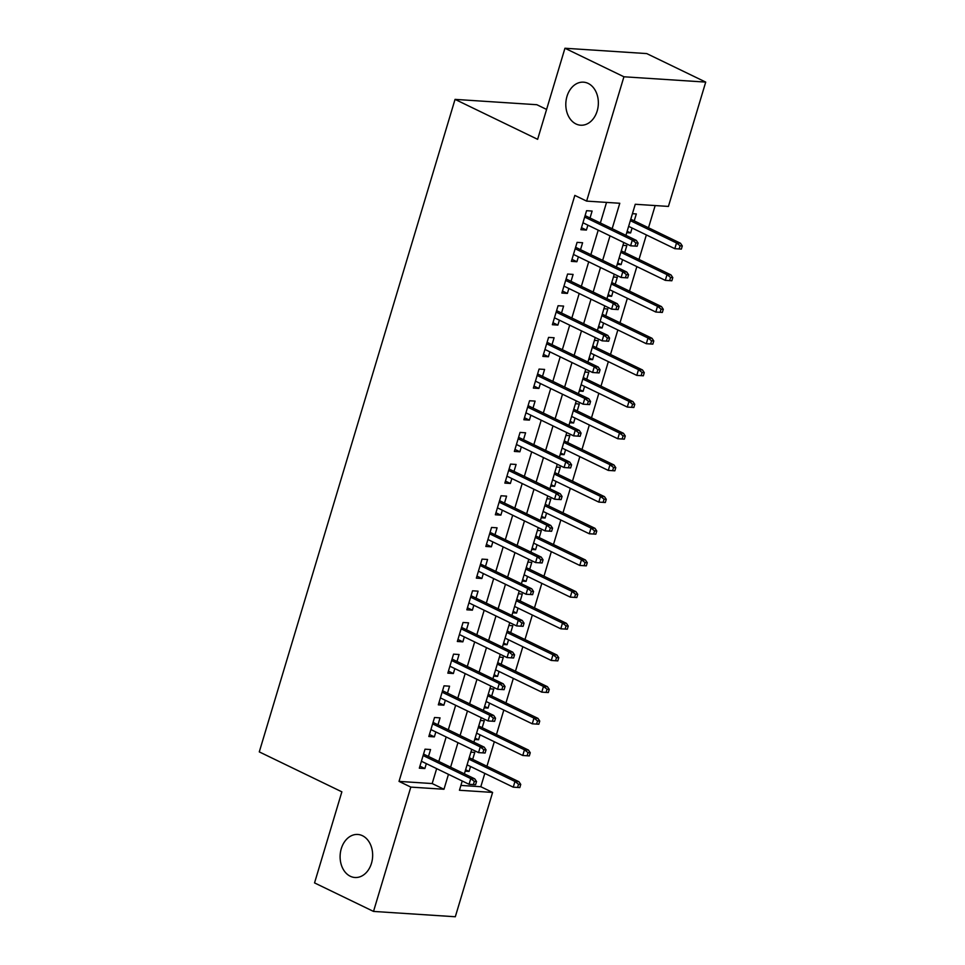 <?xml version="1.0" encoding="UTF-8"?>
<svg xmlns="http://www.w3.org/2000/svg" width="965" height="965" viewBox="0 0 965 965"><rect width="100%" height="100%" fill="white"/><g stroke="black" fill="none" stroke-linecap="round" stroke-linejoin="round"><path stroke-width="1.45" d="M362.466 835.714A21.568 16.248 93.7 0 1 372.213 860.213A21.568 16.248 93.7 0 1 354.975 877.499A21.568 16.248 93.7 0 1 350.295 876.256A21.568 16.248 93.7 0 1 340.548 851.757A21.568 16.248 93.7 0 1 357.786 834.46A21.568 16.248 93.7 0 1 362.466 835.714M588.168 83.412A21.568 16.248 93.7 0 1 597.914 107.911A21.568 16.248 93.7 0 1 580.677 125.209A21.568 16.248 93.7 0 1 575.996 123.966A21.568 16.248 93.7 0 1 566.25 99.467A21.568 16.248 93.7 0 1 583.487 82.17A21.568 16.248 93.7 0 1 588.168 83.412M546.588 109.431L536.842 104.715L455.046 99.383L259.283 751.892L341.863 791.831L314.542 882.903L373.515 911.418L410.813 787.102L443.972 789.261L448.46 774.328M455.046 99.383L537.626 139.322L564.947 48.25L646.731 53.582L705.717 82.097L668.419 206.426L635.26 204.266L625.935 235.351M460.908 785.426L480.811 786.716L484.804 773.411M486.951 766.246L494.309 741.735M496.456 734.57L503.814 710.059M505.962 702.906L513.32 678.383M515.467 671.23L522.825 646.707M524.972 639.554L532.318 615.031M534.465 607.878L541.823 583.355M543.971 576.202L551.329 551.678M553.476 544.525L560.834 520.002M562.981 512.849L570.339 488.326M572.486 481.173L579.832 456.65M581.979 449.497L589.338 424.974M591.485 417.821L598.843 393.298M600.99 386.145L608.348 361.622M610.495 354.469L617.853 329.946M620 322.793L627.359 298.269M629.506 291.116L636.852 266.605M638.999 259.44L646.357 234.929M648.504 227.764L655.163 205.569M480.811 786.716L492.608 792.422L455.311 916.75L373.515 911.418M428.472 756.476L430.559 749.54L425.022 749.178L419.329 768.176L424.853 768.538L426.325 763.629M437.977 724.799L440.052 717.864L434.527 717.502L428.834 736.512L434.359 736.862L435.83 731.952M447.483 693.123L449.557 686.187L444.033 685.825L438.327 704.836L443.852 705.186L445.335 700.276M456.988 661.447L459.063 654.511L453.538 654.149L447.832 673.16L453.357 673.51L454.841 668.6M466.481 629.771L468.568 622.835L463.043 622.473L457.338 641.484L462.862 641.846L464.334 636.924M475.986 598.095L478.073 591.159L472.536 590.797L466.843 609.808L472.368 610.169L473.839 605.248M485.492 566.419L487.566 559.483L482.042 559.121L476.348 578.131L481.873 578.493L483.344 573.572M494.997 534.743L497.072 527.807L491.547 527.445L485.841 546.455L491.378 546.817L492.85 541.896M504.502 503.067L506.577 496.131L501.052 495.769L495.347 514.779L500.871 515.141L502.355 510.22M513.995 471.39L516.082 464.455L510.557 464.093L504.852 483.103L510.376 483.465L511.848 478.544M523.5 439.714L525.587 432.778L520.063 432.417L514.357 451.427L519.882 451.789L521.353 446.867M533.006 408.038L535.093 401.102L529.556 400.752L523.862 419.751L529.387 420.113L530.859 415.191M542.511 376.362L544.586 369.426L539.061 369.076L533.368 388.075L538.892 388.437L540.364 383.527M552.016 344.686L554.091 337.75L548.566 337.4L542.861 356.399L548.397 356.76L549.869 351.851M561.521 313.01L563.596 306.086L558.072 305.724L552.366 324.723L557.891 325.084L559.374 320.175M571.015 281.334L573.101 274.41L567.577 274.048L561.871 293.046L567.396 293.408L568.868 288.499M580.52 249.67L582.607 242.734L577.082 242.372L571.377 261.37L576.901 261.732L578.373 256.823M627.154 231.262L630.615 232.939L632.087 228.017M634.234 220.864L636.321 213.928L632.437 213.675M617.66 262.938L621.11 264.615L622.582 259.694M624.729 252.541L626.816 245.605L622.932 245.351M608.155 294.615L611.605 296.291L613.089 291.37M615.236 284.217L617.311 277.281L613.426 277.027M598.65 326.291L602.112 327.967L603.583 323.046M605.731 315.893L607.805 308.957L603.921 308.704M589.145 357.967L592.606 359.643L594.078 354.722M596.225 347.569L598.3 340.633L594.428 340.38M579.639 389.643L583.101 391.32L584.573 386.398M586.72 379.245L588.807 372.309L584.923 372.056M570.134 421.319L573.596 422.996L575.068 418.074M577.215 410.921L579.302 403.985L575.417 403.732M560.641 452.995L564.091 454.672L565.574 449.75M567.71 442.597L569.796 435.661L565.912 435.408M551.136 484.671L554.586 486.348L556.069 481.426M558.216 474.273L560.291 467.337L556.407 467.084M541.63 516.347L545.092 518.012L546.564 513.103M548.711 505.95L550.786 499.014L546.902 498.76M532.125 548.024L535.587 549.688L537.059 544.779M539.206 537.626L541.281 530.69L537.409 530.436M522.62 579.7L526.082 581.364L527.553 576.455M529.701 569.302L531.787 562.366L527.903 562.113M513.127 611.376L516.577 613.04L518.048 608.131M520.195 600.978L522.282 594.042L518.398 593.789M503.621 643.052L507.071 644.716L508.555 639.807M510.702 632.654L512.777 625.718L508.893 625.465M494.116 674.728L497.578 676.393L499.05 671.483M501.197 664.318L503.272 657.394L499.388 657.141M484.611 706.404L488.073 708.069L489.544 703.159M491.692 695.994L493.766 689.07L489.882 688.817M475.106 738.068L478.568 739.745L480.039 734.835M482.186 727.67L484.273 720.734L480.389 720.493M626.731 232.686L630.615 232.939M617.226 264.362L621.11 264.615M607.721 296.038L611.605 296.291M598.228 327.714L602.112 327.967M588.722 359.39L592.606 359.643M579.217 391.066L583.101 391.32M569.712 422.742L573.596 422.996M560.207 454.419L564.091 454.672M550.713 486.095L554.586 486.348M541.208 517.759L545.092 518.012M531.703 549.435L535.587 549.688M522.198 581.111L526.082 581.364M512.692 612.787L516.577 613.04M503.187 644.463L507.071 644.716M493.694 676.139L497.578 676.393M484.189 707.815L488.073 708.069M474.683 739.492L478.568 739.745M470.884 752.157L474.768 752.411L472.681 759.346M465.178 771.168L469.062 771.421L470.534 766.512M612.16 228.693L619.783 203.265L586.624 201.106L574.826 195.4L399.028 781.397L432.175 783.556L436.663 768.623M438.81 761.469L446.168 736.946M448.315 729.793L455.661 705.27M457.808 698.117L465.166 673.594M467.313 666.441L474.671 641.918M476.819 634.765L484.177 610.242M486.324 603.089L493.682 578.566M495.829 571.413L503.175 546.902M505.322 539.737L512.68 515.226M514.827 508.06L522.186 483.549M524.333 476.384L531.691 451.873M533.838 444.708L541.196 420.197M543.343 413.044L550.701 388.521M552.849 381.368L560.195 356.845M562.342 349.692L569.7 325.169M571.847 318.016L579.205 293.493M581.352 286.34L588.71 261.817M590.857 254.664L598.216 230.14M600.363 222.987L606.539 202.397M590.025 217.994L592.112 211.058L586.575 210.696L580.882 229.694L586.406 230.056L587.878 225.147M564.947 48.25L623.921 76.778L705.717 82.097M399.028 781.397L410.813 787.102M586.624 201.106L623.921 76.778M450.607 767.175L457.953 742.652M460.1 735.499L467.458 710.976M469.605 703.823L476.963 679.3M479.11 672.147L486.469 647.624M488.616 640.471L495.974 615.947M498.121 608.794L505.479 584.271M507.626 577.118L514.972 552.595M517.119 545.442L524.478 520.931M526.625 513.766L533.983 489.255M536.13 482.09L543.488 457.579M545.635 450.414L552.993 425.903M555.14 418.738L562.499 394.227M564.634 387.074L571.992 362.55M574.139 355.397L581.497 330.874M583.644 323.721L591.002 299.198M593.149 292.045L600.507 267.522M602.655 260.369L610.013 235.846M462.235 780.987L459.449 790.263L492.608 792.422M623.788 242.505L616.43 267.028M614.283 274.181L606.925 298.704M604.778 305.857L597.419 330.38M595.272 337.533L587.914 362.056M585.767 369.209L578.421 393.732M576.274 400.885L568.916 425.408M566.769 432.561L559.41 457.084M557.263 464.237L549.905 488.76M547.758 495.913L540.4 520.437M538.253 527.59L530.907 552.113M528.76 559.266L521.402 583.789M519.254 590.942L511.896 615.465M509.749 622.618L502.391 647.129M500.244 654.294L492.886 678.805M490.739 685.97L483.381 710.481M481.233 717.646L473.887 742.157M471.74 749.323L464.382 773.833M432.175 783.556L443.972 789.261M581.485 227.68L586.406 230.056M465.6 769.744L469.062 771.421M571.98 259.356L576.901 261.732M562.474 291.032L567.396 293.408M552.969 322.708L557.891 325.084M543.476 354.384L548.397 356.76M533.971 386.06L538.892 388.437M524.465 417.736L529.387 420.113M514.96 449.413L519.882 451.789M505.455 481.089L510.376 483.465M495.95 512.753L500.871 515.141M486.457 544.429L491.378 546.817M476.951 576.105L481.873 578.493M467.446 607.781L472.368 610.169M457.941 639.457L462.862 641.846M448.435 671.133L453.357 673.51M438.942 702.809L443.852 705.186M429.437 734.486L434.359 736.862M419.932 766.162L424.853 768.538M637.141 246.22L638.094 243.059L635.875 242.915L634.934 246.075L637.141 246.22L630.591 245.798L582.957 222.77M634.934 246.075L630.591 245.798L632.304 240.104L636.285 240.357L585.104 215.605M635.875 242.915L632.304 240.104L584.669 217.065M638.094 243.059L636.285 240.357M681.35 249.103L682.303 245.93L680.096 245.785L679.143 248.958L681.35 249.103L674.812 248.68L676.513 242.975L680.494 243.24L630.784 219.2M680.096 245.785L676.513 242.975L630.338 220.647M679.143 248.958L674.812 248.68L628.637 226.353M680.494 243.24L682.303 245.93M627.636 277.896L628.589 274.723L626.369 274.591L625.429 277.751L627.636 277.896L621.098 277.474L573.451 254.434M625.429 277.751L621.098 277.474L622.799 271.78L626.78 272.034L575.598 247.281M626.369 274.591L622.799 271.78L575.164 248.741M628.589 274.723L626.78 272.034M618.131 309.572L619.084 306.4L616.876 306.255L615.923 309.427L618.131 309.572L611.593 309.15L563.946 286.11M615.923 309.427L611.593 309.15L613.306 303.456L617.274 303.71L566.093 278.957M616.876 306.255L613.306 303.456L565.659 280.417M619.084 306.4L617.274 303.71M608.625 341.248L609.578 338.076L607.371 337.931L606.418 341.103L608.625 341.248L602.088 340.826L554.453 317.787M606.418 341.103L602.088 340.826L603.801 335.132L607.781 335.386L556.6 310.633M607.371 337.931L603.801 335.132L556.154 312.093M609.578 338.076L607.781 335.386M599.12 372.924L600.073 369.752L597.866 369.607L596.913 372.78L599.12 372.924L592.582 372.502L544.948 349.463M596.913 372.78L592.582 372.502L594.295 366.809L598.276 367.062L547.095 342.31M597.866 369.607L594.295 366.809L546.66 343.769M600.073 369.752L598.276 367.062M671.845 280.779L672.798 277.606L670.591 277.462L669.638 280.634L671.845 280.779L665.307 280.357L667.02 274.651L671.001 274.916L621.279 250.876M670.591 277.462L667.02 274.651L620.845 252.323M669.638 280.634L665.307 280.357L619.132 258.029M671.001 274.916L672.798 277.606M662.34 312.455L663.293 309.282L661.085 309.138L660.132 312.31L662.34 312.455L655.802 312.033L657.515 306.327L661.495 306.593L611.774 282.552M661.085 309.138L657.515 306.327L611.34 284M660.132 312.31L655.802 312.033L609.627 289.705M661.495 306.593L663.293 309.282M652.847 344.131L653.788 340.959L651.58 340.814L650.627 343.986L652.847 344.131L646.297 343.709L648.01 338.003L651.99 338.269L602.269 314.216M651.58 340.814L648.01 338.003L601.834 315.676M650.627 343.986L646.297 343.709L600.121 321.381M651.99 338.269L653.788 340.959M643.341 375.807L644.282 372.635L642.075 372.49L641.122 375.662L643.341 375.807L636.791 375.385L638.504 369.679L642.485 369.945L592.763 345.892M642.075 372.49L638.504 369.679L592.329 347.352M641.122 375.662L636.791 375.385L590.616 353.057M642.485 369.945L644.282 372.635M589.627 404.6L590.568 401.428L588.361 401.283L587.408 404.456L589.627 404.6L583.077 404.178L535.442 381.139M587.408 404.456L583.077 404.178L584.79 398.485L588.771 398.738L537.589 373.986M588.361 401.283L584.79 398.485L537.155 375.445M590.568 401.428L588.771 398.738M633.836 407.483L634.789 404.311L632.57 404.166L631.629 407.339L633.836 407.483L627.298 407.061L628.999 401.356L632.98 401.621L583.27 377.568M632.57 404.166L628.999 401.356L582.824 379.028M631.629 407.339L627.298 407.061L581.123 384.733M632.98 401.621L634.789 404.311M580.122 436.276L581.075 433.104L578.855 432.959L577.914 436.132L580.122 436.276L573.584 435.854L525.937 412.815M577.914 436.132L573.584 435.854L575.285 430.149L579.265 430.414L528.084 405.662M578.855 432.959L575.285 430.149L527.65 407.121M581.075 433.104L579.265 430.414M624.331 439.147L625.284 435.987L623.076 435.842L622.123 439.015L624.331 439.147L617.793 438.737L619.506 433.032L623.474 433.297L573.765 409.244M623.076 435.842L619.506 433.032L573.331 410.704M622.123 439.015L617.793 438.737L571.618 416.41M623.474 433.297L625.284 435.987M570.617 467.953L571.569 464.78L569.362 464.635L568.409 467.808L570.617 467.953L564.079 467.53L516.432 444.491M568.409 467.808L564.079 467.53L565.78 461.825L569.76 462.09L518.579 437.338M569.362 464.635L565.78 461.825L518.145 438.786M571.569 464.78L569.76 462.09M614.826 470.824L615.779 467.663L613.571 467.518L612.618 470.679L614.826 470.824L608.288 470.413L610.001 464.708L613.981 464.973L564.26 440.921M613.571 467.518L610.001 464.708L563.825 442.38M612.618 470.679L608.288 470.413L562.113 448.074M613.981 464.973L615.779 467.663M561.111 499.629L562.064 496.456L559.857 496.312L558.904 499.484L561.111 499.629L554.573 499.207L506.939 476.167M558.904 499.484L554.573 499.207L556.286 493.501L560.267 493.766L509.086 469.014M559.857 496.312L556.286 493.501L508.639 470.462M562.064 496.456L560.267 493.766M605.32 502.5L606.273 499.339L604.066 499.195L603.113 502.355L605.32 502.5L598.783 502.09L600.495 496.384L604.476 496.649L554.754 472.597M604.066 499.195L600.495 496.384L554.32 474.056M603.113 502.355L598.783 502.09L552.607 479.75M604.476 496.649L606.273 499.339M551.606 531.305L552.559 528.132L550.352 527.988L549.399 531.16L551.606 531.305L545.068 530.883L497.433 507.843M549.399 531.16L545.068 530.883L546.781 525.177L550.762 525.442L499.581 500.69M550.352 527.988L546.781 525.177L499.146 502.138M552.559 528.132L550.762 525.442M595.827 534.176L596.768 531.015L594.561 530.871L593.608 534.031L595.827 534.176L589.277 533.766L590.99 528.06L594.971 528.313L545.249 504.273M594.561 530.871L590.99 528.06L544.815 505.732M593.608 534.031L589.277 533.766L543.102 511.426M594.971 528.313L596.768 531.015M542.113 562.981L543.054 559.809L540.846 559.664L539.893 562.836L542.113 562.981L535.563 562.559L487.928 539.519M539.893 562.836L535.563 562.559L537.276 556.853L541.256 557.119L490.075 532.366M540.846 559.664L537.276 556.853L489.641 533.814M543.054 559.809L541.256 557.119M586.322 565.852L587.275 562.692L585.055 562.547L584.115 565.707L586.322 565.852L579.772 565.442L581.485 559.736L585.466 559.99L535.744 535.949M585.055 562.547L581.485 559.736L535.31 537.409M584.115 565.707L579.772 565.442L533.597 543.102M585.466 559.99L587.275 562.692M532.608 594.657L533.561 591.485L531.341 591.34L530.388 594.512L532.608 594.657L526.058 594.235L478.423 571.196M530.388 594.512L526.058 594.235L527.771 588.529L531.751 588.795L480.57 564.043M531.341 591.34L527.771 588.529L480.136 565.49M533.561 591.485L531.751 588.795M576.817 597.528L577.77 594.368L575.55 594.223L574.609 597.383L576.817 597.528L570.279 597.118L571.98 591.412L575.96 591.666L526.251 567.625M575.55 594.223L571.98 591.412L525.804 569.085M574.609 597.383L570.279 597.118L524.104 574.778M575.96 591.666L577.77 594.368M523.102 626.321L524.055 623.161L521.836 623.016L520.895 626.188L523.102 626.321L516.565 625.911L468.918 602.872M520.895 626.188L516.565 625.911L518.265 620.206L522.246 620.471L471.065 595.719M521.836 623.016L518.265 620.206L470.631 597.166M524.055 623.161L522.246 620.471M567.311 629.204L568.264 626.044L566.057 625.899L565.104 629.059L567.311 629.204L560.774 628.794L562.486 623.088L566.455 623.342L516.745 599.301M566.057 625.899L562.486 623.088L516.311 600.761M565.104 629.059L560.774 628.794L514.598 606.454M566.455 623.342L568.264 626.044M513.597 657.997L514.55 654.837L512.343 654.692L511.39 657.853L513.597 657.997L507.059 657.587L459.412 634.548M511.39 657.853L507.059 657.587L508.772 651.882L512.741 652.147L461.56 627.395M512.343 654.692L508.772 651.882L461.125 628.842M514.55 654.837L512.741 652.147M557.806 660.88L558.759 657.708L556.552 657.575L555.599 660.736L557.806 660.88L551.268 660.458L552.981 654.765L556.962 655.018L507.24 630.977M556.552 657.575L552.981 654.765L506.806 632.437M555.599 660.736L551.268 660.458L505.093 638.13M556.962 655.018L558.759 657.708M504.092 689.673L505.045 686.513L502.837 686.368L501.884 689.529L504.092 689.673L497.554 689.263L449.919 666.224M501.884 689.529L497.554 689.263L499.267 683.558L503.248 683.823L452.066 659.071M502.837 686.368L499.267 683.558L451.62 660.518M505.045 686.513L503.248 683.823M548.301 692.556L549.254 689.384L547.046 689.251L546.094 692.412L548.301 692.556L541.763 692.134L543.476 686.441L547.457 686.694L497.735 662.653M547.046 689.251L543.476 686.441L497.301 664.101M546.094 692.412L541.763 692.134L495.588 669.807M547.457 686.694L549.254 689.384M494.587 721.35L495.54 718.189L493.332 718.044L492.379 721.205L494.587 721.35L488.049 720.939L440.414 697.9M492.379 721.205L488.049 720.939L489.762 715.234L493.742 715.487L442.561 690.735M493.332 718.044L489.762 715.234L442.127 692.195M495.54 718.189L493.742 715.487M538.808 724.232L539.749 721.06L537.541 720.915L536.588 724.088L538.808 724.232L532.258 723.81L533.971 718.117L537.951 718.37L488.23 694.33M537.541 720.915L533.971 718.117L487.795 695.777M536.588 724.088L532.258 723.81L486.083 701.483M537.951 718.37L539.749 721.06M485.093 753.026L486.034 749.865L483.827 749.721L482.874 752.881L485.093 753.026L478.544 752.616L430.909 729.576M482.874 752.881L478.544 752.616L480.256 746.91L484.237 747.163L433.056 722.411M483.827 749.721L480.256 746.91L432.622 723.871M486.034 749.865L484.237 747.163M529.303 755.909L530.255 752.736L528.036 752.591L527.095 755.764L529.303 755.909L522.765 755.486L524.465 749.793L528.446 750.046L478.724 726.006M528.036 752.591L524.465 749.793L478.29 727.453M527.095 755.764L522.765 755.486L476.589 733.159M528.446 750.046L530.255 752.736M475.588 784.702L476.541 781.541L474.322 781.397L473.381 784.557L475.588 784.702L469.038 784.292L421.403 761.252M473.381 784.557L469.038 784.292L470.751 778.586L474.732 778.839L423.551 754.087M474.322 781.397L470.751 778.586L423.116 755.547M476.541 781.541L474.732 778.839M519.797 787.585L520.75 784.412L518.543 784.268L517.59 787.44L519.797 787.585L513.259 787.163L514.96 781.469L518.941 781.722L469.231 757.682M518.543 784.268L514.96 781.469L468.785 759.129M517.59 787.44L513.259 787.163L467.084 764.835M518.941 781.722L520.75 784.412"/></g></svg>
